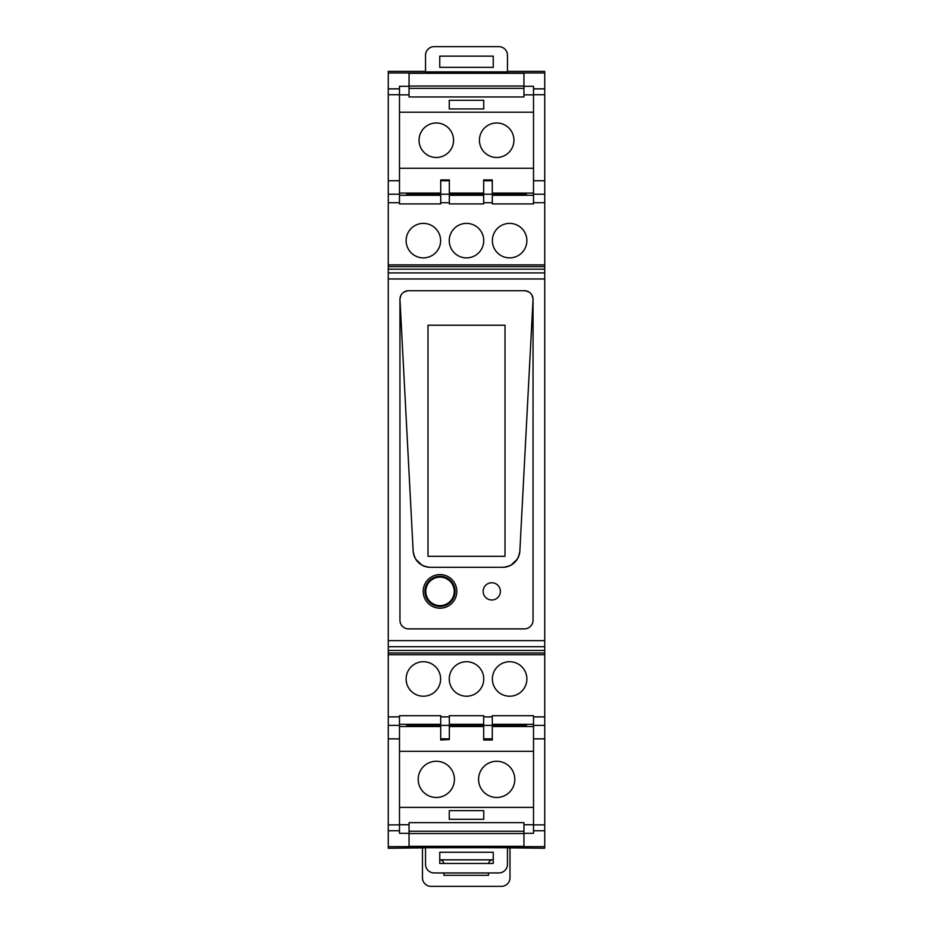 <?xml version="1.0" encoding="UTF-8"?>
<svg xmlns="http://www.w3.org/2000/svg" width="933" height="933" viewBox="0 0 933 933"><rect width="100%" height="100%" fill="white"/><g stroke="black" fill="none" stroke-linecap="round" stroke-linejoin="round"><path stroke-width="1.4" d="M507.47 847.84L544.732 848.237L544.732 846.639L388.268 846.639L388.268 848.237L425.53 847.84M388.268 846.639L388.268 650.429L544.732 650.429L544.732 652.995L388.268 652.995M544.732 269.171L388.268 269.171L388.268 266.605L544.732 266.605L544.732 646.697L388.268 646.697L388.268 650.429M388.268 646.697L388.268 640.633L544.732 640.633M544.732 278.967L388.268 278.967L388.268 640.633M388.268 278.967L388.268 272.914L544.732 272.914M388.268 269.171L388.268 272.914M388.268 266.605L388.268 71.374L425.53 71.374M388.268 72.961L544.732 72.961L544.732 71.374L507.47 71.374M544.732 72.961L544.732 202.718L533.513 202.718L533.513 203.907L492.286 203.907L492.286 179.929L483.667 179.929L483.667 203.907L449.333 203.907L449.333 194.216L440.714 194.216L440.714 203.907L399.487 203.907L399.487 86.302L409.051 86.302L409.051 96.95L523.949 96.95L523.949 94.863L533.513 94.863M544.732 266.605L544.732 202.718M544.732 646.697L544.732 650.429M544.732 716.882L533.513 716.882L533.513 725.384L544.732 725.384L544.732 652.995M544.732 725.384L544.732 846.639M507.47 864.331L507.47 847.747L480.367 847.689L425.53 847.747L425.53 864.331A8.63 8.63 0 0 0 434.16 872.95L498.84 872.95A8.63 8.63 0 0 0 507.47 864.331M439.758 852.249L493.242 852.249L493.242 863.468L439.758 863.468L439.758 852.249M533.513 725.384L533.513 833.297L523.949 833.297L523.949 846.324L409.051 846.324L409.051 833.297L399.487 833.297L399.487 738.878L388.268 738.878M399.487 738.878L399.487 716.882L388.268 716.882M388.268 738.831L399.487 738.831M533.513 716.882L533.513 715.693L492.286 715.693L492.286 740.009L483.667 740.009L483.667 715.693L449.333 715.693L449.333 725.384L440.714 725.384L440.714 715.693L399.487 715.693L399.487 716.882M544.732 654.733L388.268 654.733M466.5 661.719A17.249 17.249 0 0 0 449.251 678.967A17.249 17.249 0 0 0 466.5 696.216A17.249 17.249 0 0 0 483.749 678.967A17.249 17.249 0 0 0 466.5 661.719M509.628 696.216A17.249 17.249 0 0 0 526.877 678.967A17.249 17.249 0 0 0 509.628 661.719A17.249 17.249 0 0 0 492.379 678.967A17.249 17.249 0 0 0 509.628 696.216M423.372 661.719A17.249 17.249 0 0 0 406.123 678.967A17.249 17.249 0 0 0 423.372 696.216A17.249 17.249 0 0 0 440.621 678.967A17.249 17.249 0 0 0 423.372 661.719M524.416 290.723A8.63 8.63 0 0 1 533.046 299.353L533.046 620.247A8.63 8.63 0 0 1 524.416 628.877L408.584 628.877A8.63 8.63 0 0 1 399.954 620.247L399.954 299.353A8.63 8.63 0 0 1 408.584 290.723L524.416 290.723L408.584 290.723M544.732 264.867L388.268 264.867M509.628 223.384A17.249 17.249 0 0 0 492.379 240.632A17.249 17.249 0 0 0 509.628 257.881A17.249 17.249 0 0 0 526.877 240.632A17.249 17.249 0 0 0 509.628 223.384M423.372 223.384A17.249 17.249 0 0 0 406.123 240.632A17.249 17.249 0 0 0 423.372 257.881A17.249 17.249 0 0 0 440.621 240.632A17.249 17.249 0 0 0 423.372 223.384M466.5 257.881A17.249 17.249 0 0 0 483.749 240.632A17.249 17.249 0 0 0 466.5 223.384A17.249 17.249 0 0 0 449.251 240.632A17.249 17.249 0 0 0 466.5 257.881M388.268 180.769L399.487 180.769M388.268 180.722L399.487 180.722M544.732 88.857L533.513 88.857L533.513 86.302L523.949 86.302L523.949 73.287L409.051 73.287L409.051 86.302M533.513 88.857L533.513 180.722L544.732 180.722M533.513 180.722L533.513 202.718M544.732 180.769L533.513 180.769M544.732 738.831L533.513 738.831M544.732 738.878L533.513 738.878M409.051 833.297L409.051 822.649L523.949 822.649L523.949 833.297M449.333 739.519L440.714 740.009L449.333 739.519L449.333 725.384M440.714 725.384L440.714 739.519M440.714 194.216L440.714 179.929L449.333 179.929L449.333 194.216M523.949 86.302L523.949 94.863M452.633 71.864L425.53 71.876L425.53 55.28A8.63 8.63 0 0 1 434.16 46.65L498.84 46.65A8.63 8.63 0 0 1 507.47 55.28L507.47 71.876L452.633 71.864M440.714 726.527L399.487 726.527M406.683 725.128L440.236 725.128L440.236 725.827L406.683 725.827L406.683 725.128M533.513 726.527L492.286 726.527M526.364 725.827L526.364 725.128L492.717 725.128L492.717 725.827L526.364 725.827L525.664 725.128M440.714 738.831L449.333 738.831M483.667 726.527L449.333 726.527M483.317 725.827L449.683 725.827L449.683 725.128L483.317 725.128L483.317 725.827L482.629 725.128M492.286 738.831L483.667 738.831M492.286 739.519L483.667 739.519M413.156 551.065L399.954 299.353L413.144 550.971A17.249 17.249 0 0 0 430.37 567.311L430.276 567.311M533.046 299.353L519.856 550.971C518.433 560.966 512.683 566.413 502.63 567.311A17.249 17.249 0 0 0 519.856 550.971L533.046 299.353M502.724 567.311L430.37 567.311C420.316 566.413 414.567 560.966 413.144 550.971M441.262 608.153A16.817 16.817 0 0 0 456.797 590.134A16.817 16.817 0 0 0 438.778 574.611A16.817 16.817 0 0 0 423.244 592.63A16.817 16.817 0 0 0 441.262 608.153A16.817 16.817 0 0 0 456.797 590.134A16.817 16.817 0 0 0 438.778 574.611A16.817 16.817 0 0 0 423.244 592.63A16.817 16.817 0 0 0 441.262 608.153M492.414 599.977A8.63 8.63 0 0 0 500.368 590.741A8.63 8.63 0 0 0 491.131 582.775A8.63 8.63 0 0 0 483.166 592.023A8.63 8.63 0 0 0 492.414 599.977A8.63 8.63 0 0 0 500.368 590.741A8.63 8.63 0 0 0 491.131 582.775A8.63 8.63 0 0 0 483.166 592.023A8.63 8.63 0 0 0 492.414 599.977M440.714 193.073L399.487 193.073M483.667 193.073L449.333 193.073M533.513 193.073L492.286 193.073M399.487 168.267L533.513 168.267M453.566 140.23A17.249 17.249 -175.9 0 0 436.317 122.981A17.249 17.249 -175.9 0 0 419.057 140.23A17.249 17.249 -175.9 0 0 436.317 157.49A17.249 17.249 -175.9 0 0 453.566 140.23M513.943 140.23A17.249 17.249 -175.9 0 0 496.694 122.981A17.249 17.249 -175.9 0 0 479.434 140.23A17.249 17.249 -175.9 0 0 496.694 157.49A17.249 17.249 -175.9 0 0 513.943 140.23M533.513 112.205L399.487 112.205M492.717 193.784L526.364 193.784L526.364 194.472L492.717 194.472L492.717 193.784L493.417 194.472M492.286 180.769L483.667 180.769M449.683 193.784L449.683 194.472L483.317 194.472L483.317 193.784L449.683 193.784L450.371 194.472M440.714 180.769L449.333 180.769M406.683 193.784L406.683 194.472L440.236 194.472L440.236 193.784L406.683 193.784L407.348 194.472M523.949 88.343L409.051 88.343M409.051 86.046L523.949 86.046M493.242 67.351L493.242 56.143L439.758 56.143L439.758 67.351L493.242 67.351M449.251 810.672L483.749 810.672L483.749 819.302L449.251 819.302L449.251 810.672M439.571 725.128L440.236 725.827M407.348 725.128L406.683 725.827M493.417 725.128L492.717 725.827M450.371 725.128L449.683 725.827M449.251 100.297L449.251 108.928L483.749 108.928L483.749 100.297L449.251 100.297M525.664 194.472L526.364 193.784M482.629 194.472L483.317 193.784M439.571 194.472L440.236 193.784M441.134 606.427A15.091 15.091 0 0 0 455.071 590.262A15.091 15.091 0 0 0 438.907 576.326A15.091 15.091 0 0 0 424.97 592.502A15.091 15.091 0 0 0 441.134 606.427A15.091 15.091 0 0 0 455.071 590.262A15.091 15.091 0 0 0 438.907 576.326A15.091 15.091 0 0 0 424.97 592.502A15.091 15.091 0 0 0 441.134 606.427A15.091 15.091 0 0 0 455.071 590.262A15.091 15.091 0 0 0 438.907 576.326A15.091 15.091 0 0 0 424.97 592.502A15.091 15.091 0 0 0 441.134 606.427M523.949 833.554L409.051 833.554M523.949 831.256L409.051 831.256M399.487 751.333L533.513 751.333M399.487 807.395L533.513 807.395M514.806 779.37A18.112 18.112 -175.9 0 0 496.694 761.258A18.112 18.112 -175.9 0 0 478.582 779.37A18.112 18.112 -175.9 0 0 496.694 797.482A18.112 18.112 -175.9 0 0 514.806 779.37M454.429 779.37A18.112 18.112 -175.9 0 0 436.317 761.258A18.112 18.112 -175.9 0 0 418.206 779.37A18.112 18.112 -175.9 0 0 436.317 797.482A18.112 18.112 -175.9 0 0 454.429 779.37M505.01 325.22L505.01 556.301L427.99 556.301L427.99 325.22L505.01 325.22L505.01 556.301L427.99 556.301L427.99 325.22L505.01 325.22M399.977 298.723L400.852 295.528M404.619 291.691L407.966 290.746M525.034 290.746L528.241 291.621M532.067 295.376L533.023 298.723L531.915 295.096M517.185 559.31L511.097 565.095M421.903 565.095L415.815 559.31M399.977 298.898L400.933 295.376M404.327 291.854L407.989 290.746M502.63 567.311L430.37 567.311M524.871 290.734L528.381 291.691M509.989 847.84L509.989 877.766A8.584 8.584 0 0 1 501.406 886.35L431.023 886.35A8.584 8.584 0 0 1 422.451 877.766L422.451 847.84M493.242 859.841L439.758 859.841A4.315 4.315 180 0 1 443.84 863.468M488.53 872.95L488.53 875.306L443.898 875.306L443.898 872.95M492.846 859.841A4.315 4.315 0 0 0 488.589 863.468M388.268 830.743L399.487 830.743M544.732 830.743L533.513 830.743M399.487 824.877L388.268 824.877M388.268 725.384L399.487 725.384M440.714 716.882L449.333 716.882M492.286 716.882L483.667 716.882M492.286 202.718L483.667 202.718M440.714 202.718L449.333 202.718M388.268 202.718L399.487 202.718M399.487 194.216L388.268 194.216M399.487 94.723L388.268 94.723M399.487 88.857L388.268 88.857M533.513 94.723L544.732 94.723M544.732 194.216L533.513 194.216M533.513 824.877L544.732 824.877M409.051 824.737L399.487 824.737M533.513 824.737L523.949 824.737M440.714 724.311L399.487 724.311M483.667 724.311L449.333 724.311M492.286 725.384L483.667 725.384M533.513 724.311L492.286 724.311M533.513 195.289L492.286 195.289M492.286 194.216L483.667 194.216M483.667 195.289L449.333 195.289M440.714 195.289L399.487 195.289M399.487 94.863L409.051 94.863M438.965 577.189A14.228 14.228 0 0 1 454.208 590.321A14.228 14.228 0 0 1 441.076 605.575A14.228 14.228 0 0 1 425.833 592.432A14.228 14.228 0 0 1 438.965 577.189"/></g></svg>
